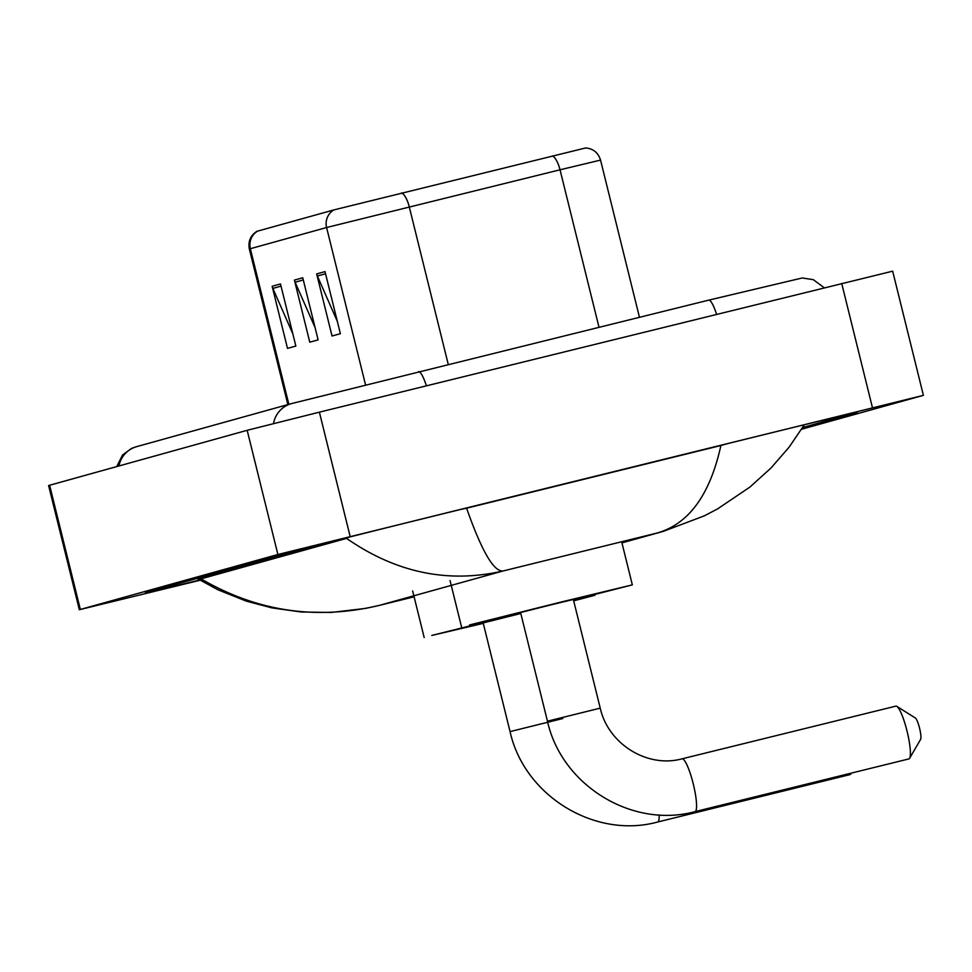 <?xml version="1.0" encoding="UTF-8"?>
<svg xmlns="http://www.w3.org/2000/svg" width="972" height="972" viewBox="0 0 972 972"><rect width="100%" height="100%" fill="white"/><g stroke="black" fill="none" stroke-linecap="round" stroke-linejoin="round"><path stroke-width="1.46" d="M257.665 231.093A15.989 15.734 74.5 0 0 250.351 248.71L249.342 249.026C247.982 241.384 250.472 235.491 256.839 231.348L333.906 209.903L585.679 147.951C593.248 148.643 598.205 152.689 600.55 160.101L560.03 169.796A15.989 5.577 -103.8 0 0 552.461 155.921M292.815 333.785L272.865 288.405A12.794 12.587 -105.5 0 1 272.148 286.29L287.505 348.389L295.853 346.068L280.495 283.97L272.148 286.29M337.345 321.404L317.382 276.024A12.794 12.587 -105.5 0 1 316.665 273.922L332.035 336.008L340.382 333.688L325.013 271.601L316.665 273.922M315.074 327.588L295.124 282.22A12.794 12.587 -105.5 0 1 294.407 280.106L309.776 342.193L318.123 339.872L302.754 277.785L294.407 280.106M200.111 580.248L79.34 609.723L48.6 485.538L247.167 430.304L319.387 412.164L892.661 271.164L923.4 395.349L801.596 429.235M79.34 609.723L277.895 554.502L923.4 395.349M802.678 427.498L855.153 412.906A137.526 0.717 166.1 0 0 857.316 412.237A137.526 0.717 166.1 0 0 747.735 438.627L457.569 510.142A137.526 0.717 166.1 0 0 302.292 549.168L147.586 592.167A137.526 0.717 166.1 0 0 145.423 592.835A137.526 0.717 166.1 0 0 199.697 580.005M197.195 578.376L201.046 578.85C256.948 611.473 316.337 620.33 379.202 605.422L365.654 608.399L331.16 612.457L301.065 611.983L272.002 607.901L246.584 601.231L217.898 589.773L197.073 578.413M804.33 424.764L789.118 447.169L770.99 468.006L749.971 487.033L717.482 508.964L704.226 515.889L663.317 531.368L656.574 533.154C688.492 524.394 709.937 495.185 720.896 445.516L466.596 508.198C481.772 551.318 493.983 572.229 503.229 570.941C448.311 583.65 396.09 572.8 346.579 538.391L201.046 578.85M346.579 538.391L348.559 537.273M720.896 445.516L728.611 443.341M458.76 509.85L466.596 508.198M908.832 758.938A27.192 4.909 -103.8 0 0 908.856 758.925A27.192 4.909 -103.8 0 0 908.881 758.925A27.192 4.909 -103.8 0 0 909.622 758.269A27.192 4.909 -103.8 0 0 907.107 731.357A27.192 4.909 -103.8 0 0 896.828 706.365A27.192 4.909 -103.8 0 0 895.844 706.134A27.192 4.909 -103.8 0 0 895.819 706.146L682.028 758.828A27.192 4.909 76.2 0 1 693.279 783.979A27.192 4.909 76.2 0 1 695.065 811.62A27.192 4.909 76.2 0 1 695.041 811.62A27.192 4.909 76.2 0 1 695.016 811.632L908.856 758.925M682.004 758.84A27.192 4.909 76.2 0 1 682.028 758.828C647.741 768.317 608.29 744.345 600.234 708.138L573.346 599.469L551.683 604.693L520.567 612.53L547.455 721.2C561.609 785.376 632.286 828.824 695.041 811.62M520.676 612.955L469.598 624.947L562.266 601.753L632.335 584.877L573.456 599.894M896.828 706.365L915.345 717.992A11.19 2.017 76.2 0 1 919.585 728.283A11.19 2.017 76.2 0 1 920.618 739.364L909.622 758.269M850.05 774.599A27.192 4.909 -103.8 0 0 850.075 774.587A27.192 4.909 -103.8 0 0 850.099 774.587A27.192 4.909 -103.8 0 0 850.84 773.931A27.192 4.909 -103.8 0 0 851.168 773.141M520.798 613.49L483.169 622.931L510.057 731.6C524.212 795.776 594.888 839.213 657.643 822.02A27.192 4.909 76.2 0 1 657.619 822.02L850.075 774.587M483.278 623.356L431.762 635.457L520.725 613.162M573.541 600.246L594.937 595.265L573.687 600.842M598.983 327.2L560.03 169.796L326.592 227.521A15.989 15.734 -105.5 0 1 333.906 209.903M401.679 192.918A15.989 5.577 -103.8 0 1 409.248 206.805L448.238 364.342M365.521 384.803L326.592 227.521L250.351 248.71L288.866 404.328M295.124 282.22L303.288 279.948M317.382 276.024L325.547 273.764M272.865 288.405L281.03 286.132M118.9 465.965A25.588 25.163 -105.5 0 1 136.736 446.622L291.442 403.611A25.588 25.163 -105.5 0 0 273.497 423.573M716.595 314.26A25.588 4.617 -103.8 0 0 708.734 300.141L291.442 403.611M426.416 385.787A25.588 4.617 -103.8 0 0 418.555 371.656M656.574 533.154L503.229 570.941L379.202 605.422L414.108 596.82L378.545 605.58M80.336 609.408L49.608 485.222M872.431 407.62L841.703 283.435M350.114 536.35L319.387 412.164M277.895 554.502L247.167 430.304M600.234 708.138L547.455 721.2M562.837 718.527L510.057 731.6M659.174 814.901A27.192 4.909 76.2 0 1 657.667 822.008A27.192 4.909 76.2 0 1 657.643 822.02M249.342 249.026L287.858 404.607M600.55 160.101L639.442 317.224M824.207 287.748L813.297 279.657L802.216 277.98L708.734 300.141M116.786 466.548L122.521 455.018L131.548 448.371L136.736 446.622M662.94 531.477L621.946 542.874M461.579 627.134L450.048 580.563M632.335 584.877L621.922 542.789M424.181 637.523L412.65 590.952M594.937 595.265L594.767 594.56M851.314 773.105L850.84 773.931"/></g></svg>
